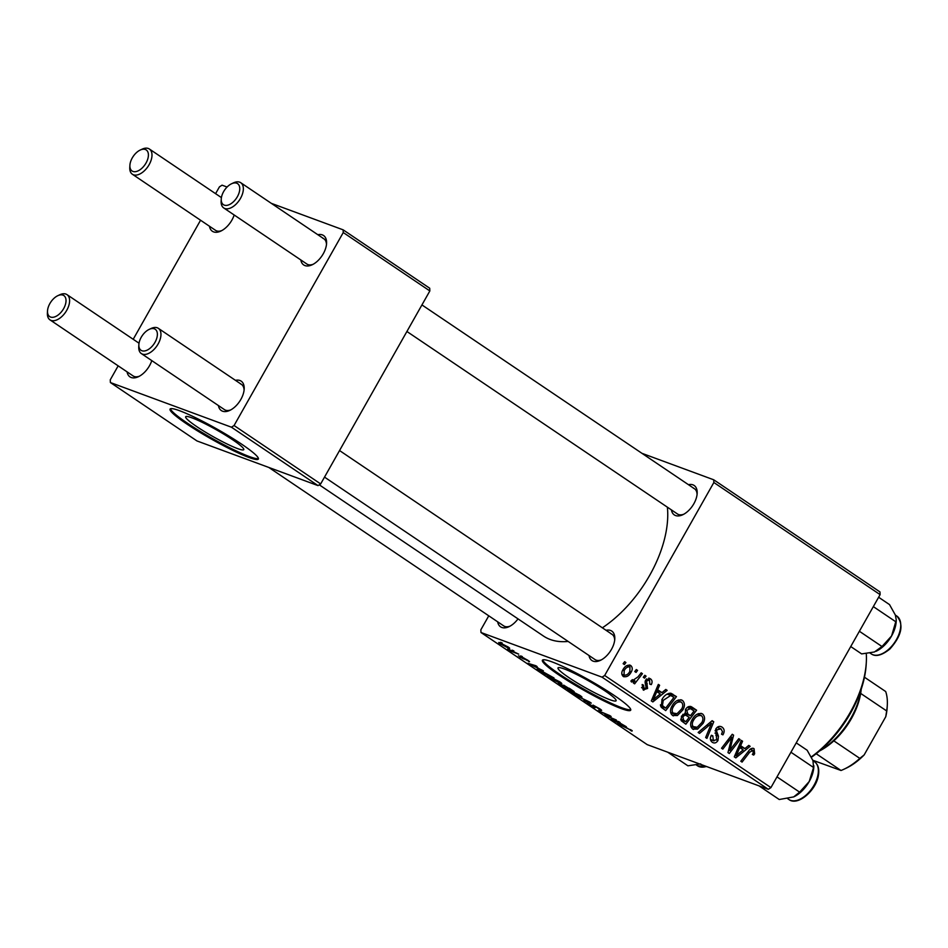 <?xml version="1.0" encoding="UTF-8"?>
<svg xmlns="http://www.w3.org/2000/svg" width="948" height="948" viewBox="0 0 948 948"><rect width="100%" height="100%" fill="white"/><g stroke="black" fill="none" stroke-linecap="round" stroke-linejoin="round"><path stroke-width="1.42" d="M191.923 417.831A33.37 3.78 -150.5 0 0 185.666 416.764A33.37 3.78 -150.5 0 0 204.258 431.423A33.37 3.78 -150.5 0 0 237.51 448.57A33.37 3.78 -150.5 0 0 243.766 449.636A33.37 3.78 -150.5 0 0 225.174 434.978A33.37 3.78 -150.5 0 0 191.923 417.831M179.587 410.721A50.718 5.747 -150.5 0 0 170.071 409.098A50.718 5.747 -150.5 0 0 198.322 431.376A50.718 5.747 -150.5 0 0 248.85 457.434A50.718 5.747 -150.5 0 0 258.366 459.057A50.718 5.747 -150.5 0 0 230.115 436.779A50.718 5.747 -150.5 0 0 179.587 410.721M170.498 408.766A50.718 5.747 -150.5 0 0 200.644 431.613A50.718 5.747 -150.5 0 0 249.348 456.557A50.718 5.747 -150.5 0 0 258.437 458.524M609.837 699.695A33.37 3.78 29.5 0 1 576.585 682.548A33.37 3.78 29.5 0 1 558.005 667.89A33.37 3.78 29.5 0 1 564.261 668.956A33.37 3.78 29.5 0 1 597.513 686.103A33.37 3.78 29.5 0 1 616.093 700.762A33.37 3.78 29.5 0 1 609.837 699.695M551.914 661.846A50.718 5.747 -150.5 0 0 542.41 660.235A50.718 5.747 -150.5 0 0 570.649 682.501A50.718 5.747 -150.5 0 0 621.189 708.571A50.718 5.747 -150.5 0 0 630.693 710.182A50.718 5.747 -150.5 0 0 602.454 687.904A50.718 5.747 -150.5 0 0 551.914 661.846M542.825 659.891A50.718 5.747 -150.5 0 0 572.971 682.75A50.718 5.747 -150.5 0 0 621.687 707.694A50.718 5.747 -150.5 0 0 630.775 709.649M688.438 484.677A17.751 10.061 124 0 1 692.917 484.843A17.751 10.061 124 0 1 697.171 493.398A17.751 10.061 124 0 1 682.773 514.74A17.751 10.061 124 0 1 675.545 515.546A17.751 10.061 124 0 1 671.421 509.906M406.905 331.492L677.453 513.97A15.215 8.627 -56 0 0 678.519 514.515A15.215 8.627 -56 0 0 683.781 514.219M606.045 630.29A17.751 10.061 124 0 1 610.524 630.456A17.751 10.061 124 0 1 614.79 639.011A17.751 10.061 124 0 1 600.38 660.365A17.751 10.061 124 0 1 593.152 661.159A17.751 10.061 124 0 1 589.028 655.53M324.512 477.117L595.06 659.595A15.215 8.627 -56 0 0 596.126 660.14A15.215 8.627 -56 0 0 601.399 659.844M518.023 618.878A17.751 10.061 124 0 1 509.04 626.664A17.751 10.061 124 0 1 501.8 627.457A17.751 10.061 124 0 1 497.688 621.829M268.782 467.435L503.708 625.893A15.215 8.627 -56 0 0 504.774 626.438A15.215 8.627 -56 0 0 510.048 626.142M667.38 507.192A96.364 54.64 124 0 1 602.371 627.813M568.136 641.429A96.364 54.64 124 0 1 550.207 639.485A96.364 54.64 124 0 1 543.477 636.049L319.263 484.819M235.448 380.338A17.751 10.061 124 0 1 239.927 380.504A17.751 10.061 124 0 1 244.181 389.047A17.751 10.061 124 0 1 229.783 410.401A17.751 10.061 124 0 1 222.555 411.195A17.751 10.061 124 0 1 218.431 405.566M149.156 329.394A12.679 7.193 -56 0 0 138.87 344.645A12.679 7.193 -56 0 0 141.916 350.748A12.679 7.193 -56 0 0 154.998 342.323A12.679 7.193 -56 0 0 154.323 328.814A12.679 7.193 -56 0 0 149.156 329.394L151.099 328.482A15.215 8.627 124 0 1 157.297 327.795A15.215 8.627 124 0 1 158.352 328.34A15.215 8.627 124 0 1 157.569 344.894A15.215 8.627 124 0 1 142.401 354.114A15.215 8.627 124 0 1 141.335 353.568L224.463 409.631A15.215 8.627 -56 0 0 225.529 410.176A15.215 8.627 -56 0 0 230.802 409.88M317.841 234.713A17.751 10.061 124 0 1 322.308 234.879A17.751 10.061 124 0 1 326.574 243.435A17.751 10.061 124 0 1 312.176 264.776A17.751 10.061 124 0 1 304.936 265.582A17.751 10.061 124 0 1 300.824 259.942M231.537 183.77A12.679 7.193 -56 0 0 221.251 199.021A12.679 7.193 -56 0 0 224.297 205.135A12.679 7.193 -56 0 0 237.379 196.698A12.679 7.193 -56 0 0 236.704 183.201A12.679 7.193 -56 0 0 231.537 183.77L233.481 182.857A15.215 8.627 124 0 1 239.678 182.17A15.215 8.627 124 0 1 240.745 182.715A15.215 8.627 124 0 1 239.951 199.281A15.215 8.627 124 0 1 224.794 208.489A15.215 8.627 124 0 1 223.728 207.944L306.856 264.018A15.215 8.627 -56 0 0 307.91 264.563A15.215 8.627 -56 0 0 313.184 264.267M234.18 214.995A17.751 10.061 124 0 1 220.825 231.087A17.751 10.061 124 0 1 213.584 231.881A17.751 10.061 124 0 1 209.472 226.252M140.185 150.068A12.679 7.193 -56 0 0 129.9 165.319A12.679 7.193 -56 0 0 132.945 171.434A12.679 7.193 -56 0 0 146.028 163.009A12.679 7.193 -56 0 0 145.352 149.5A12.679 7.193 -56 0 0 140.185 150.068L142.129 149.168A15.215 8.627 124 0 1 148.326 148.481A15.215 8.627 124 0 1 149.393 149.026A15.215 8.627 124 0 1 148.599 165.58A15.215 8.627 124 0 1 133.443 174.787A15.215 8.627 124 0 1 132.376 174.254L215.504 230.317A15.215 8.627 -56 0 0 216.559 230.862A15.215 8.627 -56 0 0 221.832 230.565M151.787 360.619A17.751 10.061 124 0 1 138.432 376.7A17.751 10.061 124 0 1 131.203 377.505A17.751 10.061 124 0 1 127.079 371.865M57.804 295.693A12.679 7.193 -56 0 0 47.519 310.944A12.679 7.193 -56 0 0 50.564 317.047A12.679 7.193 -56 0 0 63.646 308.621A12.679 7.193 -56 0 0 62.971 295.124A12.679 7.193 -56 0 0 57.804 295.693L59.748 294.781A15.215 8.627 124 0 1 65.945 294.093A15.215 8.627 124 0 1 67 294.638A15.215 8.627 124 0 1 66.218 311.193A15.215 8.627 124 0 1 51.05 320.412A15.215 8.627 124 0 1 49.983 319.867L133.111 375.929A15.215 8.627 -56 0 0 134.178 376.474A15.215 8.627 -56 0 0 139.451 376.178M602.063 677.168L604.67 675.486L770.925 787.61L768.307 789.305L602.063 677.168L480.991 632.506L480.849 629.804L488.765 615.821M604.67 675.486L713.856 482.496L713.726 479.795L641.926 453.31M713.726 479.795L879.981 591.931L880.111 594.633L713.856 482.496M672.156 705.762C674.893 700.88 678.33 699.091 682.477 700.418C684.906 702.942 685.037 706.094 682.892 709.862L677.382 715.539L672.476 715.432C669.975 712.825 669.869 709.602 672.156 705.762M681.636 699.98L680.688 699.754M673.412 715.906L672.476 715.432M661.953 692.633L665.804 689.445L667.167 690.369L652.852 701.923L651.312 700.88L658.339 684.409L659.607 685.262L657.639 689.729L661.953 692.633L655.874 690.203M752.973 750.437L749.678 752.202L742.071 762.097L740.803 761.232L748.659 750.994C750.224 748.6 752.025 747.83 754.063 748.695L754.632 753.755L753.719 755.082L752.345 754.43L753.222 753.174L752.973 750.437L750.152 749.347M753.423 748.375L752.783 748.221M720.99 728.87L717.079 729.782L716.641 731.346L718.454 736.169L717.98 740.495C716.332 743.007 714.437 743.611 712.28 742.272C710.182 740.625 709.839 738.35 711.261 735.435L712.801 735.802L713.334 740.506L716.664 739.736L715.74 729.083C717.589 726.358 719.71 725.706 722.092 727.128C724.533 729.024 724.805 731.595 722.909 734.854L721.535 734.202L722.495 731.714L720.99 728.87L717.174 727.341M721.061 726.595L720.053 726.381M713.251 742.782L712.28 742.272M710.443 739.44L714.022 740.874L710.467 739.559M698.155 732.472L712.138 720.693L713.749 721.784L706.924 738.385L705.644 737.52L711.498 723.3L699.517 733.397L698.155 732.472M692.301 719.354C695.038 714.472 698.486 712.683 702.634 714.01C705.063 716.534 705.194 719.686 703.037 723.454L697.538 729.13L692.621 729.024C690.12 726.417 690.014 723.194 692.301 719.354M701.793 713.571L700.833 713.346M693.557 729.498L692.621 729.024M623.12 663.683L624.661 661.692L625.917 662.545L624.412 664.56L623.12 663.683M770.925 787.61L880.111 594.633M685.558 709.365C687.312 706.639 689.374 705.833 691.744 706.947L696.602 710.218L685.866 724.189L681.233 720.705L681.529 716.107L685.321 713.489L685.558 709.365M691.021 706.568L690.251 706.39M744.915 748.588L748.778 745.401L750.141 746.325L735.826 757.879L734.285 756.848L741.312 740.376L742.58 741.229L740.613 745.685L744.915 748.588L738.836 746.171M732.188 747.154L738.788 738.67L740.056 739.523L729.296 753.482L727.969 752.582L731.88 737.212L722.814 749.11L721.535 748.245L732.271 734.273L733.598 735.174L729.735 750.532L732.188 747.154M649.57 680.143L646.939 680.747L646.655 681.896L647.579 688.461L643.135 689.86L642.187 684.527L643.562 685.179L643.988 688.497L646.18 687.857L645.102 682.477L645.612 680.012L650.411 678.792C652.283 680.178 652.568 682.122 651.288 684.598L649.795 684.16L649.57 680.143L646.5 678.934M643.858 690.227L643.135 689.86M641.571 687.608L644.332 688.686L641.583 687.667M649.546 678.33L648.657 678.14M670.71 693.261L676.457 696.626L665.721 710.597L661.266 707.315L662.036 699.434C664.181 695.465 667.072 693.403 670.71 693.261L671.457 693.462M622.919 669.774C624.957 665.97 627.564 664.56 630.74 665.52C632.553 667.202 632.707 669.359 631.226 671.99C629.14 675.971 626.474 677.441 623.215 676.422C621.426 674.656 621.331 672.44 622.919 669.774M630.1 665.188L629.413 665.034M623.962 676.813L623.215 676.422M634.769 671.551L636.309 669.549L637.566 670.402L636.061 672.416L634.769 671.551M638.004 676.86L641.168 672.819L642.436 673.684L634.639 683.852L633.359 682.987L634.982 680.889L631.522 682.027L630.894 681.043L632.387 679.633L633.015 680.522L631.889 680.095L632.814 680.415L638.004 676.86M643.277 677.275L644.806 675.284L646.074 676.137L644.569 678.152L643.277 677.275M522.336 656.609L520.677 655.909L522.336 656.609M513.84 650.873L512.169 650.174L513.84 650.873M560.019 681.991C562.413 683.721 562.413 684.148 560.019 683.259L549.046 677.607C546.593 675.817 546.617 675.403 549.141 676.362L560.019 681.991M561.82 683.615L560.019 683.259L560.541 682.347M547.197 675.936L549.141 676.362M543.334 670.769L527.906 663.304L535.869 665.745L537.137 666.598L534.921 665.899L539.222 668.802L543.334 670.769M569.274 688.272L574.133 691.542L562.46 686.613L558.348 683.129L569.132 688.521L563.657 685.167M589.668 702.03L591.279 703.108L583.506 700.809L588.898 701.923L574.749 694.896L589.668 702.03M632.221 730.707L617.385 723.656L625.941 727.27L631.961 731.157L631.605 730.268M630.538 730.256L630.527 729.581M616.319 719.994L605.891 715.906L604.563 715.005L609.256 715.681L598.117 710.668L609.801 715.61L611.128 716.498L606.471 715.847L616.319 719.994M480.991 632.506L647.235 744.642L768.307 789.305M626.308 726.737L610.868 719.271L618.843 721.701L620.111 722.554L617.883 721.855L626.308 726.737M599.847 709.448L594.349 705.976L595.474 707.504L594.799 707.682L588.85 704.459C586.765 703.013 586.516 702.563 588.104 703.096L593.484 706.817L592.998 705.099L599.634 708.701C602.063 710.384 602.229 710.822 600.131 710.04L598.745 709.14L599.871 709.4M601.648 710.384L600.131 710.04L600.522 709.329M595.474 707.504L594.799 707.682L595.107 707.137M587.073 702.918L588.104 703.096M589.478 703.937L590.023 704.897M593.484 706.817L594.171 706.284M593.045 705.111L592.701 705.715L592.998 705.099M580.176 695.583C582.558 697.313 582.558 697.74 580.176 696.851L569.191 691.199C566.738 689.409 566.774 688.995 569.298 689.954L580.176 695.583M581.977 697.207L580.176 696.851L580.686 695.939M567.354 689.528L569.298 689.954M528.877 661.017L519.966 657.189L519.231 656.04L523.189 658.801L522.312 657.568L522.952 657.604L527.953 660.365C529.825 661.633 530.027 662.024 528.593 661.514L529.565 661.728M527.076 660.578L527.124 659.82M518.426 655.886L519.231 656.04M520.606 656.94L520.902 657.557M524.09 658.113L523.651 658.896L523.557 657.853M538.239 669.324L537.86 669.987C536.675 668.956 537.066 668.826 539.009 669.596L553.988 677.95L542.303 673.021L537.113 669.17M508.294 647.093C510.071 648.361 510.143 648.693 508.495 648.088L500.046 643.751C498.281 642.483 498.281 642.187 500.034 642.851L508.294 647.093C510.071 648.361 510.143 648.693 508.495 648.088L508.839 647.484M500.26 643.455L500.046 643.751C498.281 642.483 498.281 642.187 500.034 642.851M518.698 654.156L511.482 651.43L507.749 648.87L518.698 654.156M502.191 643.017L500.52 642.317L502.191 643.017M231.454 427.204L234.073 425.522L320.661 483.93L318.042 485.613L231.454 427.204L110.395 382.542L110.252 379.84L118.168 365.857M133.206 339.289L200.561 220.232M215.587 193.665L219.438 186.863L222.057 185.168L227.082 187.029M320.661 483.93L429.847 290.941L343.259 232.533L343.129 229.831L271.329 203.346M343.129 229.831L429.717 288.239L429.847 290.941M234.073 425.522L343.259 232.533M110.395 382.542L196.983 440.95L318.042 485.613M244.086 390.185A15.215 8.627 -56 0 0 241.479 384.402A15.215 8.627 -56 0 0 240.413 383.857M326.468 244.56A15.215 8.627 -56 0 0 323.872 238.789A15.215 8.627 -56 0 0 322.806 238.244M697.076 494.524A15.215 8.627 -56 0 0 694.469 488.741A15.215 8.627 -56 0 0 693.403 488.196M614.683 640.137A15.215 8.627 -56 0 0 612.076 634.366A15.215 8.627 -56 0 0 611.022 633.821M606.282 715.207L605.891 715.906M608.486 715.515L608.118 716.155M615.845 721.701L620.371 723.881L616.935 721.558L612.87 720.29L615.845 721.701M631.344 730.102L630.977 730.766M574.002 693.77L578.955 696.022C580.662 696.65 580.662 696.353 578.955 695.109L570.447 690.76C568.682 690.097 568.646 690.393 570.364 691.637L574.002 693.77M570.613 690.476L570.447 690.76C568.682 690.097 568.646 690.393 570.364 691.637M579.086 694.884L578.955 695.109C580.662 696.353 580.662 696.65 578.955 696.022M562.543 686.328L566.181 687.869L559.64 683.994L562.543 686.328M559.782 683.733L560.386 684.871M564.167 685.404L567.556 688.449L571.49 690.108L569.132 688.521M532.871 665.733L537.409 667.925L533.973 665.603L529.896 664.335L532.871 665.733M542.398 672.736L551.345 676.516L540.206 670.414L539.139 670.485L542.398 672.736M540.372 670.129L539.139 670.485M553.845 680.178L558.81 682.43C560.517 683.058 560.517 682.761 558.81 681.517L550.302 677.168C548.525 676.505 548.501 676.801 550.207 678.045L553.845 680.178M550.468 676.884L550.302 677.168C548.525 676.505 548.501 676.801 550.207 678.045M558.941 681.292L558.81 681.517C560.517 682.761 560.517 683.058 558.81 682.43M500.971 644.119L507.133 647.2L500.971 644.119L501.445 643.419M507.5 646.583L507.133 647.2M624.424 661.988L625.917 662.545M688.722 706.58L696.602 710.218M686.459 714.235L685.688 715.23M681.861 720.219L681.351 720.871M684.705 713.512L690.452 715.704L694.078 710.988L690.428 708.642L686.79 710.265L687.774 713.903L690.452 715.704M685.854 721.701L689.196 717.34L685.949 715.325L684.74 715.207L682.821 716.889L683.686 720.243L685.854 721.701L680.842 719.84M680.711 719.141L683.686 720.243M681.399 716.356L682.821 716.889M682.773 714.484L684.74 715.207M685.049 712.896L687.774 713.903M685.368 709.732L686.79 710.265M687.193 707.445L690.428 708.642M698.534 713.595L698.925 714.697M701.591 722.921L703.037 723.454M692.443 726.879L697.538 729.13M692.028 727.092L691.222 727.424M690.796 726.192L697.207 727.282L701.816 722.53C703.357 719.84 703.262 717.577 701.52 715.74L697.349 714.117M692.04 719.852L693.462 720.373C691.862 723.087 691.933 725.386 693.675 727.246L690.819 726.287M701.52 715.74C698.249 714.958 695.559 716.498 693.462 720.373M711.735 721.037L713.749 721.784M709.803 722.672L711.498 723.3M718.169 726.737L718.608 727.874M715.645 729.249L717.079 729.782M715.029 730.754L716.641 731.346M715.799 735.198L718.454 736.169M716.534 739.961L717.98 740.495M711.379 739.89L710.716 740.424M711.356 735.269L712.801 735.802M711.166 735.612L712.6 736.146M753.186 753.222L754.632 753.755M748.422 745.697L750.141 746.325M741.075 747.166L740.198 747.877M741.17 740.708L742.58 741.229M739.25 745.187L740.613 745.685M738.954 753.34L743.208 749.915L739.772 747.605L736.181 755.805L738.954 753.34M734.925 755.343L736.181 755.805M738.433 747.107L739.772 747.605M738.551 738.966L740.056 739.523M730.422 736.679L731.88 737.212M727.59 740.376L729.142 740.945M732.034 734.593L733.598 735.174M729.711 745.175L731.133 745.697M728.562 750.093L729.735 750.532M649.842 684.065L651.288 684.598M645.505 680.214L646.939 680.747M645.126 681.328L646.655 681.896M646.133 687.928L647.579 688.461M642.128 684.657L643.562 685.179M665.46 689.729L667.167 690.369M658.102 691.211L657.225 691.922M658.196 684.74L659.607 685.262M656.289 689.22L657.639 689.729M655.992 697.384L660.246 693.96L656.81 691.637L653.208 699.837L655.992 697.384M651.963 699.375L653.208 699.837M655.471 691.151L656.81 691.637M670.118 693.189L672.867 694.209M669.015 693.296L676.457 696.626M670.947 694.6L670.378 695.334M661.704 706.627L661.218 707.255M665.697 708.109L673.921 697.396L670.686 695.453L663.245 700.371L662.427 705.537L665.697 708.109L660.697 706.26M660.424 704.802L662.427 705.537M661.811 699.849L663.245 700.371M678.389 700.003L678.768 701.105M681.434 709.329L682.892 709.862M672.286 713.287L677.382 715.539M671.883 713.5L671.077 713.832M670.639 712.6L677.062 713.69L681.671 708.938C683.212 706.248 683.105 703.985 681.375 702.148L677.192 700.525M671.883 706.26L673.317 706.781C671.717 709.495 671.788 711.794 673.53 713.654L670.663 712.695M681.375 702.148C678.093 701.366 675.403 702.906 673.317 706.781M629.78 671.457L631.226 671.99M621.852 674.241L624.448 675.26L621.864 674.301M622.741 670.094L624.175 670.627L624.057 675.059C626.462 675.462 628.394 674.218 629.875 671.314L629.946 666.906L626.711 665.674L629.282 666.669M629.946 666.906C627.576 666.598 625.644 667.83 624.175 670.627M636.072 669.845L637.566 670.402M640.931 673.127L642.436 673.684M633.916 680.498L634.982 680.889M644.581 675.58L646.074 676.137M141.335 353.568A15.215 8.627 124 0 1 138.752 346.778L138.87 344.645M223.728 207.944A15.215 8.627 124 0 1 221.133 201.166L221.251 199.021M49.983 319.867A15.215 8.627 124 0 1 47.4 313.077L47.519 310.944M132.376 174.254A15.215 8.627 124 0 1 129.781 167.464L129.9 165.319M791.059 752.321L813.562 767.489L809.189 781.567A24.684 13.995 -56 0 0 813.431 770.238A24.684 13.995 -56 0 0 813.799 767.169L813.882 765.735M777.123 776.969L799.614 792.137L793.689 796.901L779.244 799.52L759.004 785.868M793.654 796.924A24.684 13.995 124 0 0 793.772 796.865A24.684 13.995 124 0 0 809.189 781.567L799.614 792.137M796.237 742.876L807.139 750.224L812.957 760.616L813.562 767.489M878.63 597.252L889.52 604.599L895.339 614.991L896.275 620.016L891.582 635.954L881.995 646.524L874.423 651.975L861.637 653.907L850.735 646.548M859.504 631.344L881.995 646.524M873.452 606.696L895.943 621.864M876.165 651.24L876.071 651.288A24.684 13.995 -56 0 0 876.165 651.24A24.684 13.995 -56 0 0 891.582 635.954A24.684 13.995 -56 0 0 896.192 621.556L896.275 620.016M667.653 752.167L687.893 765.818L700.69 763.887M811.275 756.942A86.221 48.893 -56 0 0 866.318 662.119L866.199 664.264A83.685 47.459 124 0 1 811.429 757.251M866.318 662.119A86.221 48.893 -56 0 0 866.282 653.634M820.079 750.532A55.79 31.64 -56 0 0 851.02 717.991A55.79 31.64 -56 0 0 861.021 689.824M861.199 689.279A53.254 30.194 124 0 1 860.677 693.415A53.254 30.194 124 0 1 851.375 718.655A53.254 30.194 124 0 1 833.837 740.85A53.254 30.194 124 0 1 819.641 750.899M864.458 677.216L885.681 691.53A53.254 30.194 -56 0 1 887.304 705.122A53.254 30.194 -56 0 1 886.653 710.929L885.776 716.7L864.149 754.94A50.718 28.76 124 0 1 846.043 768.259L844.099 769.16A53.254 30.194 -56 0 0 859.812 758.376L864.149 754.94M833.837 740.85L859.812 758.376M860.677 693.415L886.653 710.929M812.827 760.272L841.018 770.487A53.254 30.194 -56 0 0 844.099 769.16M816.181 753.731L841.018 770.487M887.304 705.122L887.186 707.255A50.718 28.76 124 0 1 885.776 716.7M706.947 725.066L708.713 725.718M714.958 733.077L717.565 734.036M748.162 751.645L749.678 752.202M736.667 751.254L738.03 751.752M645.221 683.01L647.271 683.757M653.693 695.299L655.056 695.796M660.519 705.632L663.861 706.864M814.451 761.682C818.148 764.42 819.463 768.982 818.408 775.357C816.192 790.573 797.659 806.393 788.926 799.52A22.823 12.94 -56 0 0 805.717 795.408A22.823 12.94 -56 0 0 817.994 774.694A22.823 12.94 -56 0 0 814.451 761.682L812.981 760.687M889.212 648.811A22.823 12.94 -56 0 0 896.832 616.058C904.06 624.625 901.749 635.61 889.911 649.001C881.865 655.4 875.668 657.035 871.307 653.907A22.823 12.94 -56 0 0 889.212 648.811M706.912 766.648L697.574 765.83A22.823 12.94 -56 0 0 706.367 766.446M523.651 658.919L524.102 658.113M685.949 715.325L683.046 714.247M670.686 695.453L667.037 694.102M612.076 634.366L339.55 450.549M241.479 384.402L158.352 328.34M240.745 182.715L323.872 238.789M421.931 304.924L694.469 488.741M67 294.638L139.024 343.212M221.417 197.599L149.393 149.026M788.926 799.52L787.741 798.726M896.832 616.058L895.374 615.074M871.307 653.907L870.122 653.113M697.574 765.83L696.389 765.024"/></g></svg>
